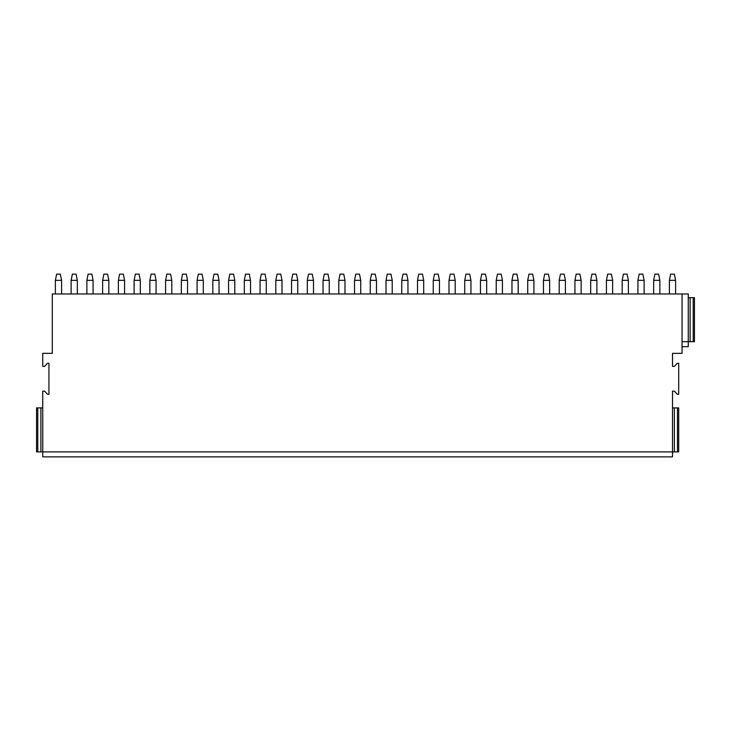 <?xml version="1.0" encoding="UTF-8"?>
<svg xmlns="http://www.w3.org/2000/svg" width="731" height="731" viewBox="0 0 731 731"><rect width="100%" height="100%" fill="white"/><g stroke="black" fill="none" stroke-linecap="round" stroke-linejoin="round"><path stroke-width="1.1" d="M682.05 346.658L688.255 346.658L688.255 293.972L52.294 293.972L52.294 353.347L42.745 353.347L42.745 366.368L44.609 366.368L47.524 363.27L48.95 363.27L48.95 394.265L47.524 394.265L44.609 391.158L42.745 391.158L42.745 456.866L672.511 456.866L672.511 451.904L678.706 451.904L678.706 407.898L677.463 407.898L677.463 451.904M682.05 293.972L682.05 353.347L672.511 353.347L672.511 366.368L674.366 366.368L677.281 363.27L678.706 363.27L678.706 394.265L677.281 394.265L674.366 391.158L672.511 391.158L672.511 451.904L36.55 451.904L36.55 407.898L37.793 407.898L37.793 451.904M688.255 297.691L690.11 297.691L690.11 341.697L682.05 341.697M693.207 341.697L694.45 341.697L694.45 297.691L693.207 297.691L693.207 341.697L690.11 341.697M42.745 407.898L40.89 407.898L40.89 451.904M40.89 407.898L37.793 407.898M672.511 407.898L677.463 407.898M674.366 407.898L674.366 451.904M690.11 297.691L693.207 297.691M55.392 280.329L61.596 280.329L60.353 274.134L56.634 274.134L55.392 280.329L55.392 293.972M61.596 280.329L61.596 293.972M71.135 280.329L77.34 280.329L76.097 274.134L72.378 274.134L71.135 280.329L71.135 293.972M77.34 280.329L77.34 293.972M86.879 280.329L93.084 280.329L91.841 274.134L88.122 274.134L86.879 280.329L86.879 293.972M93.084 280.329L93.084 293.972M102.623 280.329L108.828 280.329L107.585 274.134L103.866 274.134L102.623 280.329L102.623 293.972M108.828 280.329L108.828 293.972M118.367 280.329L124.572 280.329L123.329 274.134L119.61 274.134L118.367 280.329L118.367 293.972M124.572 280.329L124.572 293.972M134.111 280.329L140.315 280.329L139.073 274.134L135.354 274.134L134.111 280.329L134.111 293.972M140.315 280.329L140.315 293.972M149.855 280.329L156.059 280.329L154.817 274.134L151.098 274.134L149.855 280.329L149.855 293.972M156.059 280.329L156.059 293.972M165.599 280.329L171.803 280.329L170.561 274.134L166.842 274.134L165.599 280.329L165.599 293.972M171.803 280.329L171.803 293.972M181.343 280.329L187.547 280.329L186.304 274.134L182.586 274.134L181.343 280.329L181.343 293.972M187.547 280.329L187.547 293.972M197.087 280.329L203.291 280.329L202.048 274.134L198.329 274.134L197.087 280.329L197.087 293.972M203.291 280.329L203.291 293.972M212.831 280.329L219.035 280.329L217.792 274.134L214.073 274.134L212.831 280.329L212.831 293.972M219.035 280.329L219.035 293.972M228.575 280.329L234.779 280.329L233.536 274.134L229.817 274.134L228.575 280.329L228.575 293.972M234.779 280.329L234.779 293.972M244.318 280.329L250.523 280.329L249.28 274.134L245.561 274.134L244.318 280.329L244.318 293.972M250.523 280.329L250.523 293.972M260.062 280.329L266.267 280.329L265.024 274.134L261.305 274.134L260.062 280.329L260.062 293.972M266.267 280.329L266.267 293.972M275.806 280.329L282.011 280.329L280.768 274.134L277.049 274.134L275.806 280.329L275.806 293.972M282.011 280.329L282.011 293.972M291.55 280.329L297.755 280.329L296.512 274.134L292.793 274.134L291.55 280.329L291.55 293.972M297.755 280.329L297.755 293.972M307.294 280.329L313.498 280.329L312.256 274.134L308.537 274.134L307.294 280.329L307.294 293.972M313.498 280.329L313.498 293.972M323.038 280.329L329.242 280.329L328 274.134L324.281 274.134L323.038 280.329L323.038 293.972M329.242 280.329L329.242 293.972M338.782 280.329L344.986 280.329L343.744 274.134L340.025 274.134L338.782 280.329L338.782 293.972M344.986 280.329L344.986 293.972M354.526 280.329L360.73 280.329L359.488 274.134L355.769 274.134L354.526 280.329L354.526 293.972M360.73 280.329L360.73 293.972M370.27 280.329L376.474 280.329L375.231 274.134L371.512 274.134L370.27 280.329L370.27 293.972M376.474 280.329L376.474 293.972M386.014 280.329L392.218 280.329L390.975 274.134L387.256 274.134L386.014 280.329L386.014 293.972M392.218 280.329L392.218 293.972M401.758 280.329L407.962 280.329L406.719 274.134L403 274.134L401.758 280.329L401.758 293.972M407.962 280.329L407.962 293.972M417.502 280.329L423.706 280.329L422.463 274.134L418.744 274.134L417.502 280.329L417.502 293.972M423.706 280.329L423.706 293.972M433.245 280.329L439.45 280.329L438.207 274.134L434.488 274.134L433.245 280.329L433.245 293.972M439.45 280.329L439.45 293.972M448.989 280.329L455.194 280.329L453.951 274.134L450.232 274.134L448.989 280.329L448.989 293.972M455.194 280.329L455.194 293.972M464.733 280.329L470.938 280.329L469.695 274.134L465.976 274.134L464.733 280.329L464.733 293.972M470.938 280.329L470.938 293.972M480.477 280.329L486.682 280.329L485.439 274.134L481.72 274.134L480.477 280.329L480.477 293.972M486.682 280.329L486.682 293.972M496.221 280.329L502.425 280.329L501.183 274.134L497.464 274.134L496.221 280.329L496.221 293.972M502.425 280.329L502.425 293.972M511.965 280.329L518.169 280.329L516.927 274.134L513.208 274.134L511.965 280.329L511.965 293.972M518.169 280.329L518.169 293.972M527.709 280.329L533.913 280.329L532.671 274.134L528.952 274.134L527.709 280.329L527.709 293.972M533.913 280.329L533.913 293.972M543.453 280.329L549.657 280.329L548.414 274.134L544.696 274.134L543.453 280.329L543.453 293.972M549.657 280.329L549.657 293.972M559.197 280.329L565.401 280.329L564.158 274.134L560.439 274.134L559.197 280.329L559.197 293.972M565.401 280.329L565.401 293.972M574.941 280.329L581.145 280.329L579.902 274.134L576.183 274.134L574.941 280.329L574.941 293.972M581.145 280.329L581.145 293.972M590.685 280.329L596.889 280.329L595.646 274.134L591.927 274.134L590.685 280.329L590.685 293.972M596.889 280.329L596.889 293.972M606.428 280.329L612.633 280.329L611.39 274.134L607.671 274.134L606.428 280.329L606.428 293.972M612.633 280.329L612.633 293.972M622.172 280.329L628.377 280.329L627.134 274.134L623.415 274.134L622.172 280.329L622.172 293.972M628.377 280.329L628.377 293.972M637.916 280.329L644.121 280.329L642.878 274.134L639.159 274.134L637.916 280.329L637.916 293.972M644.121 280.329L644.121 293.972M653.66 280.329L659.865 280.329L658.622 274.134L654.903 274.134L653.66 280.329L653.66 293.972M659.865 280.329L659.865 293.972M669.404 280.329L675.608 280.329L674.366 274.134L670.647 274.134L669.404 280.329L669.404 293.972M675.608 280.329L675.608 293.972"/></g></svg>
